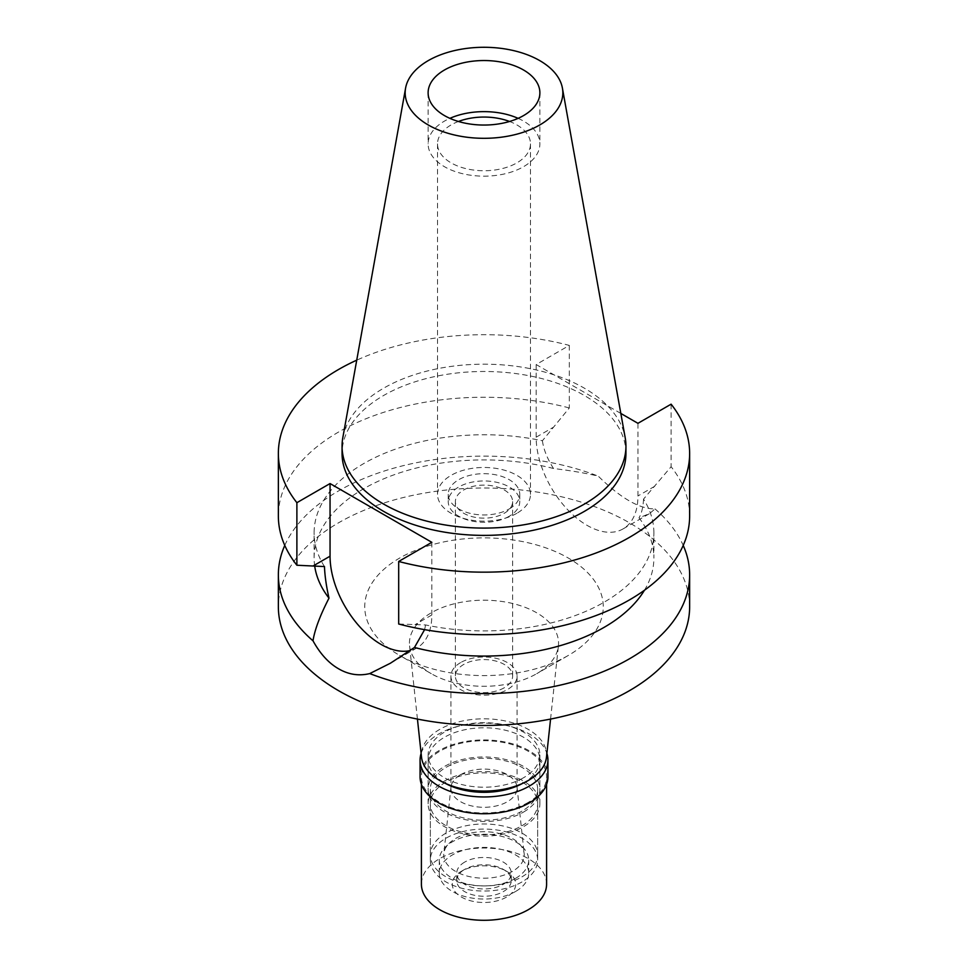 <?xml version="1.0" encoding="UTF-8"?>
<svg xmlns="http://www.w3.org/2000/svg" width="968" height="968" viewBox="0 0 968 968"><rect width="100%" height="100%" fill="white"/><g stroke="black" fill="none" stroke-linecap="round" stroke-linejoin="round"><path stroke-width="0.73" stroke-dasharray="4.84 3.63" d="M342.817 437.681A141.945 81.953 180 0 1 383.63 388.192A141.945 81.953 180 0 1 531.48 368.905A141.945 81.953 180 0 1 625.183 437.681M625.945 453.435A141.945 81.953 0 0 0 538.317 377.726A141.945 81.953 0 0 0 383.63 395.488A141.945 81.953 0 0 0 342.055 453.435M620.827 413.433L536.163 364.549L569.317 345.407A205.639 118.725 180 0 0 356.732 360.169M536.163 364.549L536.163 437.197A71.971 41.551 -120 0 0 567.575 509.628A71.971 41.551 -120 0 0 623.041 528.915A71.971 41.551 -120 0 0 637.948 495.955L637.948 423.319M569.317 345.407L569.317 407.951L542.407 440.743A169.884 98.083 180 0 0 314.116 532.836L314.116 558.004A169.884 98.083 0 0 0 314.685 565.977M324.474 566.558A169.884 98.083 180 0 1 314.116 532.836M569.317 407.951A205.639 118.725 0 0 0 278.361 515.98M431.837 542.322L431.837 614.958A71.971 41.551 60 0 1 416.93 647.907A71.971 41.551 60 0 1 410.154 650.569M398.683 624.009L425.593 624.941A169.884 98.083 180 0 0 653.884 532.836L653.884 558.004A169.884 98.083 0 0 0 639.001 517.856L649.649 513.548L654.997 508.902C639.57 509.095 620.657 498.169 598.248 476.135C586.015 473.195 571.108 470.654 553.539 468.512C547.319 458.784 543.605 449.527 542.407 440.743M689.639 515.98A205.639 118.725 0 0 0 671.114 466.721L643.526 499.113A169.884 98.083 180 0 1 653.884 532.836M671.114 404.176L671.114 466.721M643.526 499.113C643.175 507.014 641.663 513.27 639.001 517.856M284.774 545.42A205.639 118.725 180 0 1 338.582 490.909A205.639 118.725 180 0 1 598.248 476.135M553.539 468.512A169.884 98.083 0 0 0 314.116 558.004M424.601 629.648L425.593 624.941M689.639 606.742A205.639 118.725 0 0 0 562.698 497.056A205.639 118.725 0 0 0 338.582 522.793A205.639 118.725 0 0 0 278.361 606.742M644.434 590.262A169.884 98.083 0 0 0 653.884 558.004M654.997 508.902A205.639 118.725 180 0 1 683.226 545.42M568.325 655.433A119.258 68.861 180 0 1 399.663 655.433A119.258 68.861 180 0 1 399.675 558.052A119.258 68.861 180 0 1 568.325 558.052A119.258 68.861 180 0 1 568.337 655.433A119.258 68.861 180 0 1 568.325 655.433L536.72 673.68L568.337 655.433M417.438 719.079L409.585 645.91A74.56 43.04 0 0 1 431.28 612.804A74.56 43.04 180 0 1 514.649 604.008A74.56 43.04 180 0 1 558.415 645.91A74.56 43.04 180 0 1 536.72 673.68A74.56 43.04 0 0 1 431.28 673.68L399.663 655.433M409.585 645.91A74.56 43.04 0 0 0 431.28 673.68M546.472 757.182A62.593 36.131 0 0 0 509.725 722.007A62.593 36.131 0 0 0 439.738 729.388A62.593 36.131 0 0 0 421.528 757.182M523.519 777.752A55.878 32.259 180 0 1 462.619 784.745A55.878 32.259 180 0 1 428.122 754.943A55.878 32.259 180 0 1 444.481 732.135A55.878 32.259 180 0 1 505.381 725.141A55.878 32.259 180 0 1 539.878 754.943A55.878 32.259 180 0 1 523.519 777.752M523.519 812.067A55.878 32.259 0 0 0 539.878 789.259A55.878 32.259 0 0 0 505.381 759.444A55.878 32.259 0 0 0 444.481 766.438A55.878 32.259 0 0 0 428.122 789.259A55.878 32.259 0 0 0 462.619 819.061A55.878 32.259 0 0 0 523.519 812.067M521.933 811.16A53.651 30.976 180 0 1 463.466 817.863A53.651 30.976 180 0 1 430.349 789.259A53.651 30.976 180 0 1 446.066 767.358A53.651 30.976 180 0 1 504.534 760.642A53.651 30.976 180 0 1 537.651 789.259A53.651 30.976 180 0 1 521.933 811.16M521.933 876.863A53.651 30.976 0 0 0 537.651 854.962A53.651 30.976 0 0 0 504.534 826.345A53.651 30.976 0 0 0 446.066 833.061A53.651 30.976 0 0 0 430.349 854.962A53.651 30.976 0 0 0 463.466 883.578A53.651 30.976 0 0 0 521.933 876.863M512.447 871.381A40.233 23.232 180 0 1 467.459 876.137A40.233 23.232 180 0 1 443.84 853.522A40.233 23.232 180 0 1 455.553 838.53A40.233 23.232 180 0 1 498.242 833.23A40.233 23.232 180 0 1 524.16 853.522A40.233 23.232 180 0 1 512.447 871.381M460.611 774.702A33.081 19.094 180 0 1 495.713 770.334A33.081 19.094 180 0 1 517.021 787.02A33.081 19.094 180 0 1 517.081 788.206A33.081 19.094 180 0 1 507.389 801.71A33.081 19.094 180 0 1 471.343 805.848A33.081 19.094 180 0 1 450.919 788.206A33.081 19.094 180 0 1 450.979 787.02A33.081 19.094 180 0 1 460.611 774.702M460.611 662.596A33.081 19.094 0 0 0 450.919 676.1A33.081 19.094 0 0 0 471.343 693.741A33.081 19.094 0 0 0 507.389 689.603A33.081 19.094 0 0 0 517.081 676.1A33.081 19.094 0 0 0 496.657 658.458A33.081 19.094 0 0 0 460.611 662.596M504.231 687.776A28.616 16.517 180 0 1 473.049 691.358A28.616 16.517 180 0 1 455.384 676.1A28.616 16.517 180 0 1 463.769 664.423A28.616 16.517 180 0 1 494.95 660.841A28.616 16.517 180 0 1 512.616 676.1A28.616 16.517 180 0 1 504.231 687.776M504.231 513.294A28.616 16.517 0 0 0 512.616 501.618A28.616 16.517 0 0 0 494.95 486.359A28.616 16.517 0 0 0 463.769 489.941A28.616 16.517 0 0 0 455.384 501.618A28.616 16.517 0 0 0 473.049 516.876A28.616 16.517 0 0 0 504.231 513.294M509.289 516.222A35.768 20.643 180 0 1 470.315 520.699A35.768 20.643 180 0 1 448.232 501.618A35.768 20.643 180 0 1 458.711 487.013A35.768 20.643 180 0 1 497.685 482.536A35.768 20.643 180 0 1 519.768 501.618A35.768 20.643 180 0 1 509.289 516.222M509.289 508.914A35.768 20.643 0 0 0 519.768 494.321A35.768 20.643 0 0 0 497.685 475.24A35.768 20.643 0 0 0 458.711 479.717A35.768 20.643 0 0 0 448.232 494.321A35.768 20.643 0 0 0 470.315 513.391A35.768 20.643 0 0 0 509.289 508.914M516.876 513.294A46.488 26.838 180 0 1 466.213 519.114A46.488 26.838 180 0 1 437.512 494.321A46.488 26.838 180 0 1 451.124 475.336A46.488 26.838 180 0 1 501.787 469.516A46.488 26.838 180 0 1 530.488 494.321A46.488 26.838 180 0 1 516.876 513.294M458.421 121.484A46.488 26.838 0 0 0 451.124 124.92A46.488 26.838 0 0 0 437.512 143.893A46.488 26.838 0 0 0 466.213 168.698A46.488 26.838 0 0 0 516.876 162.878A46.488 26.838 0 0 0 530.488 143.893A46.488 26.838 0 0 0 509.579 121.484M518.122 118.35A55.878 32.259 180 0 1 539.878 143.893A55.878 32.259 180 0 1 523.519 166.714A55.878 32.259 180 0 1 462.619 173.708A55.878 32.259 180 0 1 428.122 143.893A55.878 32.259 180 0 1 444.481 121.085A55.878 32.259 180 0 1 449.878 118.35M444.481 781.043A55.878 32.259 180 0 1 505.381 774.049A55.878 32.259 180 0 1 539.878 803.851A55.878 32.259 180 0 1 523.519 826.672A55.878 32.259 180 0 1 462.619 833.666A55.878 32.259 180 0 1 428.122 803.851A55.878 32.259 180 0 1 444.481 781.043M522.551 783.402A55.878 32.259 0 0 0 523.519 782.87A55.878 32.259 0 0 0 539.878 760.049A55.878 32.259 0 0 0 505.381 730.247A55.878 32.259 0 0 0 444.481 737.241A55.878 32.259 0 0 0 428.122 760.049A55.878 32.259 0 0 0 445.449 783.402M421.128 753.382A63.924 36.905 180 0 1 438.794 733.95A63.924 36.905 180 0 1 502.997 724.814A63.924 36.905 180 0 1 546.872 753.382M547.924 776.844A63.924 36.905 0 0 0 508.466 742.746A63.924 36.905 0 0 0 438.794 750.745A63.924 36.905 0 0 0 420.076 776.844M528.262 802.399A62.593 36.131 180 0 1 460.054 810.228A62.593 36.131 180 0 1 421.407 776.844A62.593 36.131 180 0 1 439.738 751.289A62.593 36.131 180 0 1 507.946 743.46A62.593 36.131 180 0 1 546.593 776.844A62.593 36.131 180 0 1 528.262 802.399M546.593 884.159A62.593 36.131 0 0 0 507.946 850.775A62.593 36.131 0 0 0 439.738 858.604A62.593 36.131 0 0 0 421.407 884.159M506.445 897.118A31.738 18.331 180 0 1 461.554 897.118A31.738 18.331 180 0 1 461.554 871.2L461.554 871.2A31.738 18.331 180 0 1 506.445 871.2A31.738 18.331 180 0 1 506.445 897.118M461.554 871.2L464.713 869.373A27.273 15.742 180 0 1 503.287 869.373A27.273 15.742 180 0 1 511.273 880.505A27.273 15.742 180 0 1 503.287 891.637A27.273 15.742 180 0 1 473.57 895.061A27.273 15.742 180 0 1 456.727 880.505A27.273 15.742 180 0 1 464.713 869.373L461.554 871.2M464.713 862.077A27.273 15.742 0 0 0 456.727 873.209A27.273 15.742 0 0 0 473.57 887.753A27.273 15.742 0 0 0 503.287 884.341A27.273 15.742 0 0 0 511.273 873.209A27.273 15.742 0 0 0 494.43 858.664A27.273 15.742 0 0 0 464.713 862.077M515.617 891.455A44.71 25.809 180 0 1 466.891 897.058A44.71 25.809 180 0 1 439.291 873.209A44.71 25.809 180 0 1 452.383 854.962A44.71 25.809 180 0 1 501.109 849.36A44.71 25.809 180 0 1 528.709 873.209A44.71 25.809 180 0 1 515.617 891.455M515.617 878.315A44.71 25.809 0 0 0 528.709 860.068A44.71 25.809 0 0 0 501.109 836.219A44.71 25.809 0 0 0 452.383 841.821A44.71 25.809 0 0 0 439.291 860.068A44.71 25.809 0 0 0 466.891 883.917A44.71 25.809 0 0 0 515.617 878.315M521.933 881.969A53.651 30.976 180 0 1 463.466 888.685A53.651 30.976 180 0 1 430.349 860.068A53.651 30.976 180 0 1 446.066 838.167A53.651 30.976 180 0 1 504.534 831.451A53.651 30.976 180 0 1 537.651 860.068A53.651 30.976 180 0 1 521.933 881.969M521.933 825.752A53.651 30.976 0 0 0 537.651 803.851A53.651 30.976 0 0 0 504.534 775.235A53.651 30.976 0 0 0 446.066 781.95A53.651 30.976 0 0 0 430.349 803.851A53.651 30.976 0 0 0 463.466 832.468A53.651 30.976 0 0 0 521.933 825.752M536.163 437.197L553.018 427.457M431.837 614.958L414.982 624.687M654.816 486.226L637.948 495.955M623.041 528.915L649.649 513.548M416.93 647.907L390.322 663.274M550.562 719.079L558.415 645.91M539.878 754.943L539.878 789.259M428.122 754.943L428.122 789.259M537.651 789.259L537.651 854.962M430.349 789.259L430.349 854.962M517.021 787.02L524.16 853.522M450.979 787.02L443.84 853.522M450.919 676.1L450.919 788.206M517.081 676.1L517.081 788.206M512.616 501.618L512.616 676.1M455.384 501.618L455.384 676.1M519.768 494.321L519.768 501.618M448.232 494.321L448.232 501.618M530.488 143.893L530.488 494.321M437.512 143.893L437.512 494.321M539.878 92.795L539.878 143.893M428.122 92.795L428.122 143.893M539.878 803.851L539.878 760.049M428.122 803.851L428.122 760.049M546.593 784.358L546.593 776.844M421.407 784.358L421.407 776.844M503.287 869.373L506.445 871.2M456.727 880.505L456.727 873.209M511.273 880.505L511.273 873.209M528.709 873.209L528.709 860.068M439.291 873.209L439.291 860.068M537.651 860.068L537.651 803.851M430.349 860.068L430.349 803.851"/><path stroke-width="1.45" d="M539.745 124.981A78.832 45.508 180 0 1 450.108 133.887A78.832 45.508 180 0 1 405.592 88.1A78.832 45.508 180 0 1 428.255 60.609A78.832 45.508 180 0 1 510.366 49.9A78.832 45.508 180 0 1 562.408 88.1A78.832 45.508 180 0 1 539.745 124.981M523.519 115.603A55.878 32.259 0 0 0 539.878 92.795A55.878 32.259 0 0 0 505.381 62.993A55.878 32.259 0 0 0 444.481 69.986A55.878 32.259 0 0 0 428.122 92.795A55.878 32.259 0 0 0 462.619 122.597A55.878 32.259 0 0 0 523.519 115.603M562.408 88.1L625.183 437.681A141.945 81.953 180 0 1 625.945 446.139A141.945 81.953 180 0 1 584.37 504.086A141.945 81.953 180 0 1 429.683 521.849A141.945 81.953 180 0 1 342.055 446.139A141.945 81.953 180 0 1 342.817 437.681L405.592 88.1M342.055 446.139L342.055 453.435A141.945 81.953 0 0 0 429.683 529.145A141.945 81.953 0 0 0 584.37 511.382A141.945 81.953 0 0 0 625.945 453.435L625.945 446.139M620.827 413.433L637.948 423.319L671.114 404.176A205.639 118.725 180 0 1 689.639 453.435A205.639 118.725 180 0 1 398.683 561.464L431.837 542.322L330.052 483.552L296.886 502.694A205.639 118.725 180 0 1 278.361 453.435A205.639 118.725 180 0 1 356.732 360.169M278.361 453.435L278.361 515.98A205.639 118.725 0 0 0 296.886 565.239L324.474 566.558C324.825 575.851 326.337 586.378 328.999 598.151C320.021 615.624 314.697 629.841 313.003 640.816A205.639 118.725 180 0 1 278.361 574.859A205.639 118.725 180 0 1 284.774 545.42M296.886 502.694L296.886 565.239M410.154 650.569A71.971 41.551 60 0 1 357.458 624.142A71.971 41.551 60 0 1 330.052 556.189L330.052 483.552M689.639 453.435L689.639 515.98A205.639 118.725 0 0 1 398.683 624.009L398.683 561.464M314.685 565.977A169.884 98.083 0 0 0 328.999 598.151M313.003 640.816C320.202 653.836 328.733 663.165 338.582 668.791C348.516 674.587 358.91 676.184 369.752 673.583L390.334 663.261L414.461 647.483L424.601 629.648M278.361 574.859L278.361 606.742A205.639 118.725 0 0 0 405.302 716.429A205.639 118.725 0 0 0 629.418 690.692A205.639 118.725 0 0 0 689.639 606.742L689.639 574.859A205.639 118.725 180 0 1 629.418 658.821A205.639 118.725 180 0 1 369.752 673.583M414.461 647.483A169.884 98.083 0 0 0 644.434 590.262M683.226 545.42A205.639 118.725 180 0 1 689.639 574.859M417.438 719.079L421.528 757.182A62.593 36.131 0 0 0 461.845 788.739A62.593 36.131 0 0 0 528.262 780.498A62.593 36.131 0 0 0 546.472 757.182L550.562 719.079M509.579 121.484A46.488 26.838 0 0 0 458.421 121.484M449.878 118.35A55.878 32.259 180 0 1 518.122 118.35M445.449 783.402A55.878 32.259 0 0 0 522.551 783.402M546.872 753.382A63.924 36.905 180 0 1 547.924 760.049A63.924 36.905 180 0 1 529.206 786.149A63.924 36.905 180 0 1 459.534 794.147A63.924 36.905 180 0 1 420.076 760.049A63.924 36.905 180 0 1 421.128 753.382M420.076 760.049L420.076 776.844A63.924 36.905 0 0 0 459.534 810.942A63.924 36.905 0 0 0 529.206 802.944A63.924 36.905 0 0 0 547.924 776.844L547.924 760.049M421.407 784.358L421.407 884.159A62.593 36.131 0 0 0 460.054 917.543A62.593 36.131 0 0 0 528.262 909.714A62.593 36.131 0 0 0 546.593 884.159L546.593 784.358M313.184 565.929L330.052 556.189"/></g></svg>
